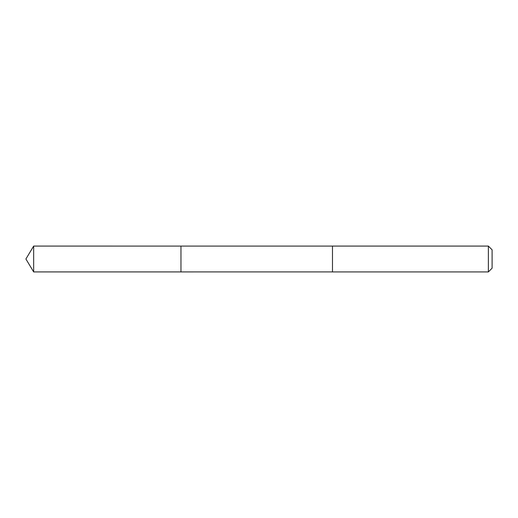 <?xml version="1.0" encoding="UTF-8"?>
<svg xmlns="http://www.w3.org/2000/svg" width="518" height="518" viewBox="0 0 518 518"><rect width="100%" height="100%" fill="white"/><g stroke="black" fill="none" stroke-linecap="round" stroke-linejoin="round"><path stroke-width="0.78" d="M180.963 271.918L180.963 246.082L33.664 246.076L33.664 271.924L180.963 271.918L180.963 246.082L332.478 246.082L332.478 271.918L33.664 271.924L25.9 259L33.664 271.924M332.478 268.92L332.478 271.924L488.37 271.924L488.37 246.076L332.478 246.076L332.478 268.92M488.37 246.076L492.1 249.805L492.1 268.195L488.37 271.924M25.9 259L33.664 246.076"/></g></svg>
